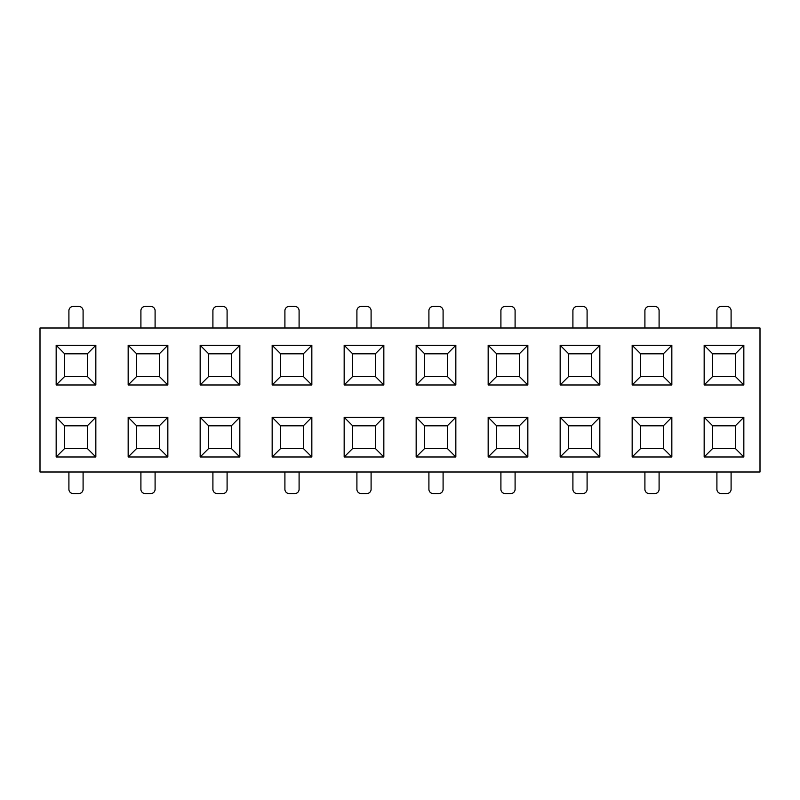 <?xml version="1.0" encoding="UTF-8"?>
<svg xmlns="http://www.w3.org/2000/svg" width="800" height="800" viewBox="0 0 800 800"><rect width="100%" height="100%" fill="white"/><g stroke="black" fill="none" stroke-linecap="round" stroke-linejoin="round"><path stroke-width="1.2" d="M40 328L760 328L40 328L40 472L40 328M760 472L40 472L760 472L760 328L760 472M383.84 345.29L383.84 384.98L344.16 384.98L344.16 345.29L383.84 345.29L375.34 353.8L375.34 376.47L375.34 353.8L383.84 345.29L344.16 345.29L352.66 353.8L375.34 353.8L352.66 353.8L344.16 345.29L344.16 384.98L383.84 384.98L383.84 345.29M167.84 345.29L167.84 384.98L128.16 384.98L128.16 345.29L167.84 345.29L159.34 353.8L159.34 376.47L159.34 353.8L167.84 345.29L128.16 345.29L128.16 384.98L167.84 384.98L159.34 376.47L136.66 376.47L159.34 376.47L167.84 384.98L167.84 345.29M455.84 345.29L455.84 384.98L416.16 384.98L416.16 345.29L455.84 345.29L416.16 345.29L424.66 353.8L447.34 353.8L455.84 345.29L447.34 353.8L447.34 376.47L447.34 353.8L424.66 353.8L416.16 345.29L416.16 384.98L455.84 384.98L447.34 376.47L424.66 376.47L447.34 376.47L455.84 384.98L455.84 345.29M95.84 345.29L95.84 384.98L56.16 384.98L56.16 345.29L95.84 345.29L87.34 353.8L87.34 376.47L87.34 353.8L95.84 345.29L56.16 345.29L56.16 384.98L95.84 384.98L87.34 376.47L64.66 376.47L64.66 353.8L87.34 353.8L64.66 353.8L56.16 345.29L64.66 353.8L64.66 376.47L87.34 376.47L95.84 384.98L95.84 345.29M599.84 345.29L599.84 384.98L560.16 384.98L560.16 345.29L599.84 345.29L591.34 353.8L591.34 376.47L591.34 353.8L599.84 345.29L560.16 345.29L568.66 353.8L591.34 353.8L568.66 353.8L560.16 345.29L560.16 384.98L599.84 384.98L599.84 345.29M311.84 345.29L311.84 384.98L272.16 384.98L272.16 345.29L311.84 345.29L303.34 353.8L303.34 376.47L303.34 353.8L311.84 345.29L272.16 345.29L272.16 384.98L311.84 384.98L303.34 376.47L280.66 376.47L280.66 353.8L303.34 353.8L280.66 353.8L272.16 345.29L280.66 353.8L280.66 376.47L303.34 376.47L311.84 384.98L311.84 345.29M239.84 345.29L239.84 384.98L200.16 384.98L200.16 345.29L239.84 345.29L231.34 353.8L231.34 376.47L231.34 353.8L239.84 345.29L200.16 345.29L200.16 384.98L239.84 384.98L231.34 376.47L208.66 376.47L208.66 353.8L231.34 353.8L208.66 353.8L200.16 345.29L208.66 353.8L208.66 376.47L231.34 376.47L239.84 384.98L239.84 345.29M743.84 345.29L743.84 384.98L704.16 384.98L704.16 345.29L743.84 345.29L735.34 353.8L735.34 376.47L735.34 353.8L743.84 345.29L704.16 345.29L704.16 384.98L743.84 384.98L735.34 376.47L712.66 376.47L735.34 376.47L743.84 384.98L743.84 345.29M671.84 345.29L671.84 384.98L632.16 384.98L632.16 345.29L671.84 345.29L632.16 345.29L640.66 353.8L663.34 353.8L671.84 345.29L663.34 353.8L663.34 376.47L663.34 353.8L640.66 353.8L632.16 345.29L632.16 384.98L671.84 384.98L663.34 376.47L640.66 376.47L663.34 376.47L671.84 384.98L671.84 345.29M527.84 345.29L527.84 384.98L488.16 384.98L488.16 345.29L527.84 345.29L519.34 353.8L519.34 376.47L519.34 353.8L527.84 345.29L488.16 345.29L488.16 384.98L527.84 384.98L519.34 376.47L496.66 376.47L496.66 353.8L519.34 353.8L496.66 353.8L488.16 345.29L496.66 353.8L496.66 376.47L519.34 376.47L527.84 384.98L527.84 345.29M671.84 417.29L671.84 456.98L632.16 456.98L632.16 417.29L671.84 417.29L632.16 417.29L640.66 425.8L663.34 425.8L671.84 417.29L663.34 425.8L663.34 448.47L663.34 425.8L640.66 425.8L632.16 417.29L632.16 456.98L671.84 456.98L663.34 448.47L640.66 448.47L640.66 425.8L640.66 448.47L663.34 448.47L671.84 456.98L671.84 417.29M95.84 417.29L95.84 456.98L56.16 456.98L56.16 417.29L95.84 417.29L87.34 425.8L87.34 448.47L87.34 425.8L95.84 417.29L56.16 417.29L56.16 456.98L64.66 448.47L64.66 425.8L87.34 425.8L64.66 425.8L56.16 417.29L64.66 425.8L64.66 448.47L87.34 448.47L95.84 456.98L95.84 417.29M599.84 417.29L599.84 456.98L560.16 456.98L560.16 417.29L599.84 417.29L560.16 417.29L568.66 425.8L591.34 425.8L599.84 417.29L591.34 425.8L591.34 448.47L591.34 425.8L568.66 425.8L560.16 417.29L560.16 456.98L568.66 448.47L568.66 425.8L568.66 448.47L591.34 448.47L568.66 448.47L560.16 456.98L599.84 456.98L591.34 448.47L599.84 456.98L599.84 417.29M311.84 417.29L311.84 456.98L272.16 456.98L272.16 417.29L311.84 417.29L303.34 425.8L303.34 448.47L303.34 425.8L311.84 417.29L272.16 417.29L280.66 425.8L303.34 425.8L280.66 425.8L272.16 417.29L272.16 456.98L311.84 456.98L311.84 417.29M743.84 417.29L743.84 456.98L704.16 456.98L704.16 417.29L743.84 417.29L735.34 425.8L735.34 448.47L735.34 425.8L743.84 417.29L704.16 417.29L704.16 456.98L712.66 448.47L712.66 425.8L735.34 425.8L712.66 425.8L704.16 417.29L712.66 425.8L712.66 448.47L735.34 448.47L743.84 456.98L743.84 417.29M167.84 417.29L167.84 456.98L128.16 456.98L128.16 417.29L167.84 417.29L159.34 425.8L159.34 448.47L159.34 425.8L167.84 417.29L128.16 417.29L128.16 456.98L167.84 456.98L159.34 448.47L136.66 448.47L136.66 425.8L159.34 425.8L136.66 425.8L128.16 417.29L136.66 425.8L136.66 448.47L159.34 448.47L167.84 456.98L167.84 417.29M383.84 417.29L383.84 456.98L344.16 456.98L344.16 417.29L383.84 417.29L344.16 417.29L352.66 425.8L375.34 425.8L383.84 417.29L375.34 425.8L375.34 448.47L375.34 425.8L352.66 425.8L344.16 417.29L344.16 456.98L383.84 456.98L375.34 448.47L352.66 448.47L352.66 425.8L352.66 448.47L375.34 448.47L383.84 456.98L383.84 417.29M527.84 417.29L527.84 456.98L488.16 456.98L488.16 417.29L527.84 417.29L519.34 425.8L519.34 448.47L519.34 425.8L527.84 417.29L488.16 417.29L496.66 425.8L519.34 425.8L496.66 425.8L488.16 417.29L488.16 456.98L527.84 456.98L527.84 417.29M239.84 417.29L239.84 456.98L200.16 456.98L200.16 417.29L239.84 417.29L200.16 417.29L208.66 425.8L231.34 425.8L239.84 417.29L231.34 425.8L231.34 448.47L231.34 425.8L208.66 425.8L200.16 417.29L200.16 456.98L239.84 456.98L231.34 448.47L208.66 448.47L208.66 425.8L208.66 448.47L231.34 448.47L239.84 456.98L239.84 417.29M455.84 417.29L455.84 456.98L416.16 456.98L416.16 417.29L455.84 417.29L447.34 425.8L447.34 448.47L447.34 425.8L455.84 417.29L416.16 417.29L424.66 425.8L447.34 425.8L424.66 425.8L416.16 417.29L416.16 456.98L455.84 456.98L455.84 417.29M68.91 472L68.91 489.29A4.25 4.25 0 0 0 73.17 493.54L78.83 493.54A4.25 4.25 0 0 0 83.09 489.29L83.09 472M68.91 328L68.91 310.71A4.25 4.25 0 0 1 73.17 306.46A4.25 4.25 0 0 0 68.91 310.71M83.09 328L83.09 310.71A4.25 4.25 0 0 0 78.83 306.46L73.17 306.46L78.83 306.46A4.25 4.25 0 0 1 83.09 310.71M73.17 493.54L78.83 493.54L73.17 493.54A4.25 4.25 0 0 1 68.91 489.29M73.17 306.46L78.83 306.46M136.66 376.47L136.66 353.8L159.34 353.8L136.66 353.8L128.16 345.29L136.66 353.8L136.66 376.47L128.16 384.98L136.66 376.47M155.09 472L155.09 489.29A4.25 4.25 0 0 1 150.83 493.54A4.25 4.25 0 0 0 155.09 489.29M140.91 472L140.91 489.29A4.25 4.25 0 0 0 145.17 493.54L150.83 493.54M140.91 328L140.91 310.71A4.25 4.25 0 0 1 145.17 306.46A4.25 4.25 0 0 0 140.91 310.71M155.09 328L155.09 310.71A4.25 4.25 0 0 0 150.83 306.46L145.17 306.46L150.83 306.46A4.25 4.25 0 0 1 155.09 310.71M145.17 306.46L150.83 306.46M64.66 376.47L56.16 384.98L64.66 376.47M136.66 448.47L128.16 456.98L136.66 448.47M64.66 448.47L56.16 456.98L95.84 456.98L87.34 448.47L64.66 448.47M83.09 489.29A4.25 4.25 0 0 1 78.83 493.54M145.17 493.54A4.25 4.25 0 0 1 140.91 489.29M424.66 448.47L447.34 448.47L455.84 456.98L447.34 448.47L424.66 448.47L424.66 425.8L424.66 448.47L416.16 456.98L424.66 448.47M280.66 448.47L303.34 448.47L311.84 456.98L303.34 448.47L280.66 448.47L280.66 425.8L280.66 448.47L272.16 456.98L280.66 448.47M496.66 448.47L496.66 425.8L496.66 448.47L519.34 448.47L527.84 456.98L519.34 448.47L496.66 448.47L488.16 456.98L496.66 448.47M712.66 353.8L735.34 353.8L712.66 353.8L704.16 345.29L712.66 353.8L712.66 376.47L704.16 384.98L712.66 376.47L712.66 353.8M424.66 376.47L424.66 353.8L424.66 376.47L416.16 384.98L424.66 376.47M568.66 376.47L568.66 353.8L568.66 376.47L591.34 376.47L599.84 384.98L591.34 376.47L568.66 376.47L560.16 384.98L568.66 376.47M352.66 376.47L375.34 376.47L383.84 384.98L375.34 376.47L352.66 376.47L352.66 353.8L352.66 376.47L344.16 384.98L352.66 376.47M640.66 376.47L640.66 353.8L640.66 376.47L632.16 384.98L640.66 376.47M644.91 472L644.91 489.29A4.25 4.25 0 0 0 649.17 493.54L654.83 493.54A4.25 4.25 0 0 0 659.09 489.29L659.09 472M515.09 472L515.09 489.29A4.25 4.25 0 0 1 510.83 493.54A4.25 4.25 0 0 0 515.09 489.29M356.91 472L356.91 489.29A4.25 4.25 0 0 0 361.17 493.54L366.83 493.54A4.25 4.25 0 0 0 371.09 489.29L371.09 472M428.91 472L428.91 489.29A4.25 4.25 0 0 0 433.17 493.54L438.83 493.54A4.25 4.25 0 0 0 443.09 489.29L443.09 472M716.91 472L716.91 489.29A4.25 4.25 0 0 0 721.17 493.54L726.83 493.54A4.25 4.25 0 0 0 731.09 489.29L731.09 472M587.09 472L587.09 489.29A4.25 4.25 0 0 1 582.83 493.54A4.25 4.25 0 0 0 587.09 489.29M212.91 472L212.91 489.29A4.25 4.25 0 0 0 217.17 493.54L222.83 493.54A4.25 4.25 0 0 0 227.09 489.29L227.09 472M500.91 472L500.91 489.29A4.25 4.25 0 0 0 505.17 493.54L510.83 493.54M299.09 472L299.09 489.29A4.25 4.25 0 0 1 294.83 493.54A4.25 4.25 0 0 0 299.09 489.29M284.91 472L284.91 489.29A4.25 4.25 0 0 0 289.17 493.54L294.83 493.54M572.91 472L572.91 489.29A4.25 4.25 0 0 0 577.17 493.54L582.83 493.54M572.91 328L572.91 310.71A4.25 4.25 0 0 1 577.17 306.46L582.83 306.46A4.25 4.25 0 0 1 587.09 310.71L587.09 328L587.09 310.71A4.25 4.25 0 0 0 582.83 306.46M716.91 328L716.91 310.71A4.25 4.25 0 0 1 721.17 306.46L726.83 306.46A4.25 4.25 0 0 1 731.09 310.71L731.09 328L731.09 310.71A4.25 4.25 0 0 0 726.83 306.46M299.09 328L299.09 310.71A4.25 4.25 0 0 0 294.83 306.46L289.17 306.46A4.25 4.25 0 0 0 284.91 310.71L284.91 328M659.09 328L659.09 310.71A4.25 4.25 0 0 0 654.83 306.46L649.17 306.46L654.83 306.46A4.25 4.25 0 0 1 659.09 310.71M371.09 328L371.09 310.71A4.25 4.25 0 0 0 366.83 306.46L361.17 306.46A4.25 4.25 0 0 0 356.91 310.71L356.91 328M212.91 328L212.91 310.71A4.25 4.25 0 0 1 217.17 306.46A4.25 4.25 0 0 0 212.91 310.71M443.09 328L443.09 310.71A4.25 4.25 0 0 0 438.83 306.46L433.17 306.46L438.83 306.46A4.25 4.25 0 0 1 443.09 310.71M515.09 328L515.09 310.71A4.25 4.25 0 0 0 510.83 306.46L505.17 306.46L510.83 306.46A4.25 4.25 0 0 1 515.09 310.71M500.91 328L500.91 310.71A4.25 4.25 0 0 1 505.17 306.46L510.83 306.46M227.09 328L227.09 310.71A4.25 4.25 0 0 0 222.83 306.46L217.17 306.46L222.83 306.46A4.25 4.25 0 0 1 227.09 310.71M644.91 328L644.91 310.71A4.25 4.25 0 0 1 649.17 306.46L654.83 306.46M428.91 328L428.91 310.71A4.25 4.25 0 0 1 433.17 306.46L438.83 306.46M361.17 493.54L366.83 493.54L361.17 493.54A4.25 4.25 0 0 1 356.91 489.29M433.17 493.54L438.83 493.54L433.17 493.54A4.25 4.25 0 0 1 428.91 489.29M721.17 493.54L726.83 493.54L721.17 493.54A4.25 4.25 0 0 1 716.91 489.29M649.17 493.54L654.83 493.54L649.17 493.54A4.25 4.25 0 0 1 644.91 489.29M217.17 493.54L222.83 493.54L217.17 493.54A4.25 4.25 0 0 1 212.91 489.29M433.17 306.46A4.25 4.25 0 0 0 428.91 310.71M505.17 306.46A4.25 4.25 0 0 0 500.91 310.71M577.17 306.46A4.25 4.25 0 0 0 572.91 310.71M587.09 328L587.09 310.71M721.17 306.46A4.25 4.25 0 0 0 716.91 310.71M731.09 328L731.09 310.71M649.17 306.46A4.25 4.25 0 0 0 644.91 310.71M217.17 306.46L222.83 306.46M284.91 310.71A4.25 4.25 0 0 1 289.17 306.46L294.83 306.46A4.25 4.25 0 0 1 299.09 310.71M289.17 306.46L294.83 306.46M356.91 310.71A4.25 4.25 0 0 1 361.17 306.46L366.83 306.46A4.25 4.25 0 0 1 371.09 310.71M361.17 306.46L366.83 306.46M352.66 448.47L344.16 456.98L352.66 448.47M280.66 376.47L272.16 384.98L280.66 376.47M208.66 376.47L200.16 384.98L208.66 376.47M496.66 376.47L488.16 384.98L496.66 376.47M640.66 448.47L632.16 456.98L640.66 448.47M208.66 448.47L200.16 456.98L208.66 448.47M712.66 448.47L704.16 456.98L743.84 456.98L735.34 448.47L712.66 448.47M289.17 493.54A4.25 4.25 0 0 1 284.91 489.29M227.09 489.29A4.25 4.25 0 0 1 222.83 493.54M659.09 489.29A4.25 4.25 0 0 1 654.83 493.54M731.09 489.29A4.25 4.25 0 0 1 726.83 493.54M577.17 493.54A4.25 4.25 0 0 1 572.91 489.29M371.09 489.29A4.25 4.25 0 0 1 366.83 493.54M505.17 493.54A4.25 4.25 0 0 1 500.91 489.29M443.09 489.29A4.25 4.25 0 0 1 438.83 493.54"/></g></svg>
